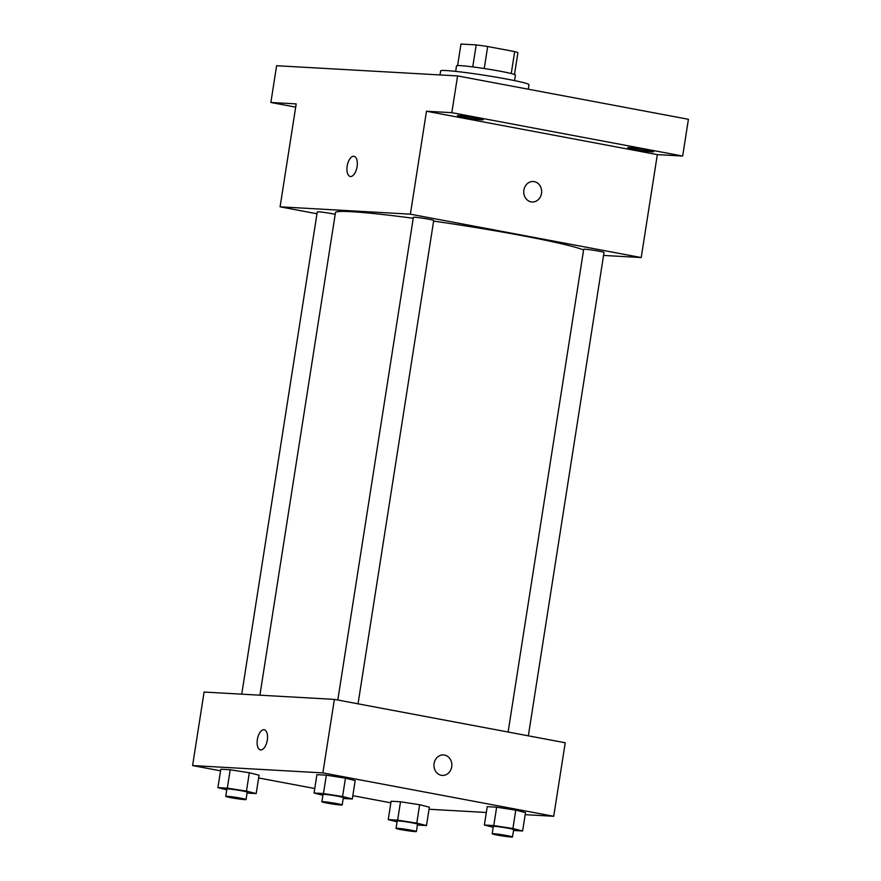 <?xml version="1.0" encoding="UTF-8"?>
<svg xmlns="http://www.w3.org/2000/svg" width="881" height="881" viewBox="0 0 881 881"><rect width="100%" height="100%" fill="white"/><g stroke="black" fill="none" stroke-linecap="round" stroke-linejoin="round"><path stroke-width="1.32" d="M457.591 65.579L460.972 44.05L476.203 44.909A28.853 1.586 -171.1 0 1 487.689 46.517L514.68 51.594A28.853 1.586 -171.1 0 1 517.885 52.739L514.482 74.489M472.756 66.901L476.203 44.909M511.244 73.541L514.68 51.594M484.242 68.52L487.689 46.517M455.653 71.383L456.523 65.833A29.811 1.641 8.9 0 1 460.323 65.635A29.811 1.641 8.9 0 1 493.58 70.04A29.811 1.641 8.9 0 1 515.418 75.061L514.559 80.6M528.292 89.201L528.996 84.719A44.711 2.456 -171.1 0 0 506.531 79.026A44.711 2.456 -171.1 0 0 440.643 70.887L440.004 74.929M295.686 107.141L270.863 102.482L276.612 65.723L457.58 75.92L688.413 119.287L682.665 156.047L657.325 154.627L426.481 111.248L451.821 112.669L457.58 75.92M270.863 102.482L296.192 103.903L280.081 206.826L410.37 214.171L426.481 111.248M357.102 166.674A10.253 4.956 100.6 0 1 350.242 176.464A10.253 4.956 100.6 0 1 347.268 165.474A10.253 4.956 100.6 0 1 354.019 156.322A10.253 4.956 100.6 0 1 357.102 166.674M459.089 115.587A13.061 0.716 8.9 0 1 473.659 117.514A13.061 0.716 8.9 0 1 483.229 119.717A13.061 0.716 8.9 0 1 481.555 119.805A13.061 0.716 8.9 0 1 466.996 117.878A13.061 0.716 8.9 0 1 457.426 115.675A13.061 0.716 8.9 0 1 459.089 115.587M629.397 147.59A13.061 0.716 8.9 0 1 643.967 149.517A13.061 0.716 8.9 0 1 653.537 151.719A13.061 0.716 8.9 0 1 651.863 151.807A13.061 0.716 8.9 0 1 637.304 149.88A13.061 0.716 8.9 0 1 627.735 147.678A13.061 0.716 8.9 0 1 629.397 147.59M451.821 112.669L682.665 156.047M410.37 214.171L641.214 257.549L657.325 154.627M641.214 257.549L603.562 255.424M583.585 250.05A126.699 6.96 -171.1 0 0 522.169 235.656A126.699 6.96 -171.1 0 0 433.617 221.087M413.244 218.268A126.699 6.96 -171.1 0 0 335.474 212.585L259.906 695.186M316.973 213.764L280.081 206.826M358.027 703.831L433.716 220.481A10.286 0.562 -171.1 0 0 428.54 219.182A10.286 0.562 -171.1 0 0 413.387 217.31L337.797 700.032M335.198 214.325A10.286 0.562 -171.1 0 0 332.423 213.764A10.286 0.562 -171.1 0 0 317.27 211.892L241.746 694.162M508.106 732.023L583.696 249.301A10.286 0.562 8.9 0 1 593.948 250.336A10.286 0.562 8.9 0 1 604.025 252.484L528.336 735.822M531.111 201.859A10.253 8.953 -86.8 0 1 523.81 190.67A10.253 8.953 -86.8 0 1 533.269 181.519A10.253 8.953 -86.8 0 1 541.639 192.256A10.253 8.953 -86.8 0 1 532.124 201.98A10.253 8.953 -86.8 0 1 531.111 201.859M533.269 181.519A10.253 8.953 -86.8 0 1 541.628 192.256A10.253 8.953 -86.8 0 1 532.113 201.98M350.242 176.464A10.253 4.956 100.6 0 1 347.268 165.474A10.253 4.956 100.6 0 1 354.03 156.322M220.558 770.82L192.587 765.567L204.095 692.048L334.384 699.382L565.228 742.76L553.72 816.28L525.175 814.672M192.587 765.567L322.875 772.901L334.384 699.382M267.306 740.106A10.253 4.956 100.6 0 1 260.446 749.896A10.253 4.956 100.6 0 1 257.461 738.917A10.253 4.956 100.6 0 1 264.223 729.754A10.253 4.956 100.6 0 1 267.306 740.106M391.109 801.236L400.514 801.765L419.642 804.738L429.366 807.183L419.642 804.738L400.514 801.765L391.109 801.236L388.235 819.616L397.639 820.145L416.768 823.118L426.492 825.563L417.385 825.057M316.929 774.652L326.333 775.181L345.462 778.154L355.186 780.599L345.462 778.154L326.333 775.181L316.929 774.652L314.054 793.032L323.448 793.561L342.577 796.534L352.312 798.979L343.205 798.472M390.867 802.822L352.829 795.675M314.759 788.517L258.629 777.967M486.323 812.48L429.047 809.254M322.875 772.901L553.72 816.28M220.801 769.234L230.205 769.763L249.334 772.747L259.058 775.192L249.334 772.747L230.205 769.763L220.801 769.234L217.926 787.614L227.331 788.143L246.46 791.116L256.184 793.572L247.076 793.054M487.237 806.655L496.642 807.183L515.77 810.157L525.494 812.601L515.77 810.157L496.642 807.183L487.237 806.655L484.363 825.034L493.767 825.563L512.896 828.536L522.62 830.981L513.513 830.475M441.315 775.291A10.253 8.953 -86.8 0 1 434.003 764.102A10.253 8.953 -86.8 0 1 443.473 754.951A10.253 8.953 -86.8 0 1 451.843 765.688A10.253 8.953 -86.8 0 1 442.317 775.412A10.253 8.953 -86.8 0 1 441.315 775.291M443.473 754.951A10.253 8.953 -86.8 0 1 451.832 765.688A10.253 8.953 -86.8 0 1 442.317 775.412M260.446 749.896A10.253 4.956 100.6 0 1 257.472 738.917A10.253 4.956 100.6 0 1 264.223 729.754M493.195 827.259L484.363 825.034M512.5 836.95L513.645 829.594A10.286 0.562 -171.1 0 0 508.48 828.283A10.286 0.562 -171.1 0 0 493.327 826.411L492.182 833.767A10.286 0.562 -171.1 0 0 502.247 835.915A10.286 0.562 -171.1 0 0 512.5 836.95A10.286 0.562 -171.1 0 0 507.335 835.64A10.286 0.562 -171.1 0 0 492.182 833.767M493.767 825.563L496.642 807.183M512.896 828.536L515.77 810.157M522.62 830.981L525.494 812.601M397.067 821.841L388.235 819.616M416.372 831.532L417.528 824.187A10.286 0.562 -171.1 0 0 412.352 822.876A10.286 0.562 -171.1 0 0 397.199 821.004L396.054 828.349A10.286 0.562 -171.1 0 0 406.119 830.497A10.286 0.562 -171.1 0 0 416.372 831.532A10.286 0.562 -171.1 0 0 411.207 830.221A10.286 0.562 -171.1 0 0 396.054 828.349M397.639 820.145L400.514 801.765M416.768 823.118L419.642 804.738M426.492 825.563L429.366 807.183M322.887 795.257L314.054 793.032M342.191 804.948L343.337 797.602A10.286 0.562 -171.1 0 0 338.172 796.292A10.286 0.562 -171.1 0 0 323.019 794.42L321.862 801.765A10.286 0.562 -171.1 0 0 331.939 803.913A10.286 0.562 -171.1 0 0 342.191 804.948A10.286 0.562 -171.1 0 0 337.027 803.637A10.286 0.562 -171.1 0 0 321.862 801.765M323.448 793.561L326.333 775.181M342.577 796.534L345.462 778.154M352.312 798.979L355.186 780.599M226.758 789.839L217.926 787.614M246.063 799.53L247.209 792.184A10.286 0.562 -171.1 0 0 242.044 790.874A10.286 0.562 -171.1 0 0 226.891 789.002L225.745 796.347A10.286 0.562 -171.1 0 0 235.811 798.505A10.286 0.562 -171.1 0 0 246.063 799.53A10.286 0.562 -171.1 0 0 240.898 798.219A10.286 0.562 -171.1 0 0 225.745 796.347M227.331 788.143L230.205 769.763M246.46 791.116L249.334 772.747M256.184 793.572L259.058 775.192"/></g></svg>

